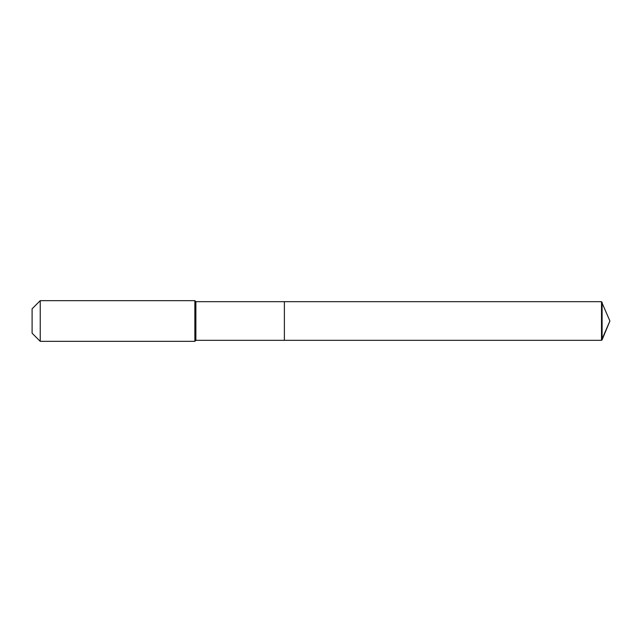 <?xml version="1.0" encoding="UTF-8"?>
<svg xmlns="http://www.w3.org/2000/svg" width="642" height="642" viewBox="0 0 642 642"><rect width="100%" height="100%" fill="white"/><g stroke="black" fill="none" stroke-linecap="round" stroke-linejoin="round"><path stroke-width="0.96" d="M195.874 301.676L195.874 340.324L284.382 340.324L284.382 301.676L601.506 301.676L609.9 321L601.506 301.676L601.506 340.324L609.9 321L601.506 340.324L284.382 340.324L601.506 340.324L284.382 340.324L284.382 301.676L195.874 301.676L194.863 300.657L40.237 300.657L32.1 308.794L32.1 333.206L40.237 341.343L40.237 300.657M195.874 340.324L194.863 341.343L194.863 300.657M194.863 341.343L40.237 341.343M601.506 340.324L602.1 339.835L602.1 302.165M601.506 301.676L284.382 301.676M609.9 321L602.1 339.835"/></g></svg>
